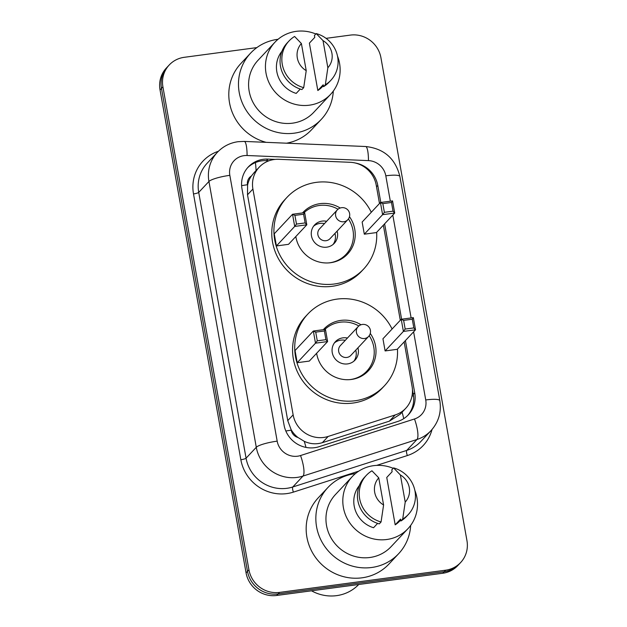 <?xml version="1.0" encoding="UTF-8"?>
<svg xmlns="http://www.w3.org/2000/svg" width="627" height="627" viewBox="0 0 627 627"><rect width="100%" height="100%" fill="white"/><g stroke="black" fill="none" stroke-linecap="round" stroke-linejoin="round"><path stroke-width="0.94" d="M379.492 203.516L376.216 185.098A26.906 25.731 43.1 0 0 350.195 162.299L278.803 159.305A26.906 25.731 43.1 0 0 274.218 159.509A26.906 25.731 43.1 0 0 259.225 167.174A26.906 25.731 43.1 0 0 252.908 189.04L293.138 414.862A26.906 25.731 43.1 0 0 328.164 436.447L395.198 414.941A26.906 25.731 43.1 0 0 405.755 408.279A26.906 25.731 43.1 0 0 412.072 386.412L404.149 341.927M297.943 437.474A26.906 25.731 -136.9 0 1 291.155 429.722L291.234 430.185A8.966 8.574 43.1 0 0 297.943 437.474L304.252 441.322C310.169 444.065 316.196 444.519 322.341 442.67L389.367 421.164L400.151 414.251L405.755 408.279M254.178 172.566L251.364 176.03A8.966 8.574 43.1 0 0 247.516 184.738A26.906 4.844 169.9 0 0 241.607 185.655M247.516 184.738L247.594 185.192A26.906 25.731 -136.9 0 1 251.364 176.03M247.594 185.192L247.516 194.793L287.746 420.615L291.155 429.722M400.292 320.264L383.356 225.179M275.12 159.407L267.87 159.101A26.906 25.731 43.1 0 0 263.293 159.305A26.906 25.731 43.1 0 0 248.3 166.97A26.906 25.731 43.1 0 0 241.983 188.837L284.062 425.098A26.906 25.731 43.1 0 0 319.096 446.69L397.855 421.422A26.906 25.731 43.1 0 0 408.412 414.753A26.906 25.731 43.1 0 0 414.729 392.886L405.41 340.579M247.594 167.746A26.906 25.731 -136.9 0 1 261.859 160.841A26.906 25.731 -136.9 0 1 266.436 160.63L269.085 160.739M326.048 38.349L350.328 35.104A26.906 25.731 -136.9 0 1 380.926 57.692L466.958 540.662A26.906 25.731 -136.9 0 1 460.641 562.529A26.906 25.731 -136.9 0 1 445.648 570.194L279.54 592.405A26.906 25.731 -136.9 0 1 248.943 569.818L162.91 86.847A26.906 25.731 -136.9 0 1 169.227 64.981A26.906 25.731 -136.9 0 1 184.22 57.316L256.858 47.605M460.641 562.529L457.773 565.593A26.906 25.731 -136.9 0 1 442.78 573.25L276.672 595.47A26.906 25.731 -136.9 0 1 246.074 572.874L160.042 89.912L161.476 88.376A26.906 25.731 -136.9 0 1 167.793 66.509A26.906 25.731 -136.9 0 0 161.476 88.376L247.508 571.346L161.476 88.376L162.91 86.847M276.672 595.47L278.106 593.934A26.906 25.731 -136.9 0 1 247.508 571.346A26.906 25.731 -136.9 0 0 278.106 593.934L444.214 571.722L278.106 593.934L279.54 592.405M459.207 564.065A26.906 25.731 -136.9 0 1 444.214 571.722A26.906 25.731 -136.9 0 0 459.207 564.065M380.808 202.466L377.775 185.42A26.906 25.731 43.1 0 0 355.266 163.004M401.609 319.206L384.617 223.831M412.448 389.641L413.295 394.414A26.906 25.731 -136.9 0 1 407.683 415.505M160.042 89.912A26.906 25.731 -136.9 0 1 166.359 68.037L169.227 64.981M333.313 91.064A48.436 46.32 -136.9 0 1 321.283 119.373A48.436 46.32 -136.9 0 1 294.29 133.167A48.436 46.32 -136.9 0 1 244.483 107.436A48.436 46.32 -136.9 0 1 250.588 53.138A48.436 46.32 -136.9 0 1 277.581 39.352A48.436 46.32 -136.9 0 1 278.051 39.289M266.169 142.337A48.436 46.32 -136.9 0 1 240.909 63.476L250.588 53.138M337.459 55.975A38.122 36.452 -136.9 0 1 330.609 94.332A38.122 36.452 -136.9 0 1 309.362 105.187A38.122 36.452 -136.9 0 1 270.166 84.935A38.122 36.452 -136.9 0 1 274.971 42.205A38.122 36.452 -136.9 0 1 296.21 31.35A38.122 36.452 -136.9 0 1 315.836 33.983M330.609 94.332L313.751 112.319A38.122 36.452 -136.9 0 1 292.511 123.174A38.122 36.452 -136.9 0 1 253.308 102.922A38.122 36.452 -136.9 0 1 258.112 60.192L274.971 42.205M323.203 84.77L317.826 90.507L309.385 43.13L314.762 37.393L314.425 35.488L316.22 33.576A28.701 27.447 -136.9 0 1 330.907 80.24A28.701 27.447 -136.9 0 1 325.335 84.755L323.54 86.667L323.203 84.77M323.36 85.664L322.427 86.667A26.906 25.731 -136.9 0 1 317.826 90.507M323.023 40.63A17.94 17.156 -136.9 0 1 327.85 67.755L323.023 40.63L316.22 33.576M327.85 67.755L325.335 84.755M330.907 80.24L329.112 82.153A28.701 27.447 -136.9 0 1 323.54 86.667M300.262 89.058L296.195 93.407A26.906 25.731 -136.9 0 1 281.931 51.281M321.283 119.373L311.595 129.711A48.436 46.32 -136.9 0 1 286.563 143.191M306.227 70.647A17.94 17.156 -136.9 0 1 301.391 43.522L306.227 70.647L303.703 87.647A28.701 27.447 -136.9 0 1 289.016 40.99A28.701 27.447 -136.9 0 1 294.588 36.468L301.391 43.522M303.703 87.647L301.908 89.559A28.701 27.447 -136.9 0 1 287.221 42.902L289.016 40.99M376.655 232.327A52.472 50.184 -136.9 0 1 363.629 269.061A52.472 50.184 -136.9 0 1 334.387 284A52.472 50.184 -136.9 0 1 280.426 256.122A52.472 50.184 -136.9 0 1 287.041 197.301A52.472 50.184 -136.9 0 1 316.282 182.363A52.472 50.184 -136.9 0 1 371.294 212.271M363.629 269.061L361.473 271.358A52.472 50.184 -136.9 0 1 332.239 286.296A52.472 50.184 -136.9 0 1 278.278 258.418A52.472 50.184 -136.9 0 1 284.893 199.598L287.041 197.301M302.535 212.929A30.496 29.163 -136.9 0 1 303.084 212.326A30.496 29.163 -136.9 0 1 320.076 203.65A30.496 29.163 -136.9 0 1 340.21 208.023M349.474 216.699A30.496 29.163 -136.9 0 1 347.593 254.029A30.496 29.163 -136.9 0 1 330.594 262.713A30.496 29.163 -136.9 0 1 295.826 236.536M276.413 245.949L288.53 244.326L306.815 224.811L294.706 226.425L276.413 245.949L274.25 233.785L292.535 214.269L304.651 212.647L306.815 224.811L305.137 222.922L303.586 214.23L294.933 215.39L296.485 224.074L305.137 222.922M364.311 234.192L376.427 232.578L394.712 213.055L382.603 214.677L364.311 234.192L362.147 222.036L380.432 202.513L392.549 200.891L394.712 213.055L393.035 211.166L391.483 202.482L382.831 203.634L384.382 212.326L393.035 211.166M296.485 224.074L294.706 226.425L292.535 214.269L294.933 215.39M384.382 212.326L382.603 214.677L380.432 202.513L382.831 203.634M392.549 200.891L391.483 202.482M304.651 212.647L303.586 214.23M348.416 218.941A29.602 28.309 -136.9 0 1 346.041 254.374A29.602 28.309 -136.9 0 1 329.543 262.807A29.602 28.309 -136.9 0 1 328.619 262.909M304.001 212.733A29.602 28.309 -136.9 0 1 319.331 205.476A29.602 28.309 -136.9 0 1 338.039 209.23M326.643 221.292A13.457 12.869 43.1 0 0 322.121 221.112A13.457 12.869 43.1 0 0 314.621 224.936A13.457 12.869 43.1 0 0 312.928 240.023A13.457 12.869 43.1 0 0 326.761 247.171A13.457 12.869 43.1 0 0 334.262 243.339A13.457 12.869 43.1 0 0 337.114 231.104M337.31 209.904L319.558 228.847A7.179 6.866 43.1 0 0 326.032 240.705A7.179 6.866 43.1 0 0 330.037 238.66L347.789 219.716A7.179 7.179 0 0 0 344.591 207.929A7.179 7.179 0 0 0 337.31 209.904A7.179 6.866 43.1 0 0 343.784 221.754A7.179 6.866 43.1 0 0 347.789 219.716M324.496 223.588A13.457 12.869 43.1 0 0 319.966 223.408A13.457 12.869 43.1 0 0 313.618 226.159M333.109 244.412A13.457 12.869 43.1 0 0 334.967 233.401M358.73 584.489A40.363 38.6 -136.9 0 1 336.55 595.65A40.363 38.6 -136.9 0 1 311.525 590.806M410.677 525.387A48.436 46.32 -136.9 0 1 398.647 553.696A48.436 46.32 -136.9 0 1 371.654 567.49A48.436 46.32 -136.9 0 1 321.847 541.759A48.436 46.32 -136.9 0 1 327.952 487.469A48.436 46.32 -136.9 0 1 354.945 473.675A48.436 46.32 -136.9 0 1 355.423 473.612M398.647 553.696L388.967 564.034A48.436 46.32 -136.9 0 1 361.975 577.82A48.436 46.32 -136.9 0 1 312.168 552.097A48.436 46.32 -136.9 0 1 318.273 497.799L327.952 487.469M414.831 490.298A38.122 36.452 -136.9 0 1 407.973 528.655A38.122 36.452 -136.9 0 1 386.734 539.51A38.122 36.452 -136.9 0 1 347.53 519.258A38.122 36.452 -136.9 0 1 352.335 476.528A38.122 36.452 -136.9 0 1 373.574 465.673A38.122 36.452 -136.9 0 1 393.2 468.306M407.973 528.655L391.115 546.65A38.122 36.452 -136.9 0 1 369.875 557.497A38.122 36.452 -136.9 0 1 330.672 537.253A38.122 36.452 -136.9 0 1 335.484 494.515L352.335 476.528M400.567 519.093L395.19 524.838L386.749 477.461L392.126 471.716L391.789 469.819L393.584 467.907A28.701 27.447 -136.9 0 1 408.271 514.563A28.701 27.447 -136.9 0 1 402.699 519.078L400.904 520.99L400.567 519.093M400.724 519.995L399.791 520.99A26.906 25.731 -136.9 0 1 395.19 524.838M400.387 474.952A17.94 17.156 -136.9 0 1 405.214 502.078L400.387 474.952L393.584 467.907M405.214 502.078L402.699 519.078M408.271 514.563L406.476 516.476A28.701 27.447 -136.9 0 1 400.904 520.99M377.626 523.388L373.559 527.73A26.906 25.731 -136.9 0 1 359.295 485.604M383.591 504.97A17.94 17.156 -136.9 0 1 378.755 477.845L383.591 504.97L381.067 521.97A28.701 27.447 -136.9 0 1 366.38 475.313A28.701 27.447 -136.9 0 1 371.952 470.799L378.755 477.845M381.067 521.97L379.28 523.89A28.701 27.447 -136.9 0 1 364.585 477.225L366.38 475.313M397.447 349.074A52.472 50.184 -136.9 0 1 384.422 385.801A52.472 50.184 -136.9 0 1 355.18 400.747A52.472 50.184 -136.9 0 1 301.226 372.869A52.472 50.184 -136.9 0 1 307.841 314.049A52.472 50.184 -136.9 0 1 337.083 299.11A52.472 50.184 -136.9 0 1 392.094 329.01M384.422 385.801L382.274 388.097A52.472 50.184 -136.9 0 1 353.032 403.043A52.472 50.184 -136.9 0 1 299.071 375.165A52.472 50.184 -136.9 0 1 305.686 316.345L307.841 314.049M323.328 329.677A30.496 29.163 -136.9 0 1 323.877 329.073A30.496 29.163 -136.9 0 1 340.869 320.397A30.496 29.163 -136.9 0 1 361.003 324.77M370.267 333.446A30.496 29.163 -136.9 0 1 368.386 370.776A30.496 29.163 -136.9 0 1 351.394 379.46A30.496 29.163 -136.9 0 1 316.619 353.283M297.206 362.696L309.323 361.074L327.607 341.558L315.499 343.173L297.206 362.696L295.043 350.532L313.335 331.017L325.444 329.394L327.607 341.558L325.93 339.669L324.378 330.978L315.734 332.138L317.278 340.822L325.93 339.669M385.111 350.94L397.22 349.317L415.513 329.802L403.396 331.417L385.111 350.94L382.94 338.776L401.233 319.261L413.342 317.638L415.513 329.802L413.828 327.913L412.284 319.229L403.631 320.381L405.175 329.065L413.828 327.913M317.278 340.822L315.499 343.173L313.335 331.017L315.734 332.138M405.175 329.065L403.396 331.417L401.233 319.261L403.631 320.381M413.342 317.638L412.284 319.229M325.444 329.394L324.378 330.978M369.209 335.688A29.602 28.309 -136.9 0 1 366.834 371.121A29.602 28.309 -136.9 0 1 350.344 379.547A29.602 28.309 -136.9 0 1 349.411 379.656M324.794 329.481A29.602 28.309 -136.9 0 1 340.132 322.215A29.602 28.309 -136.9 0 1 358.84 325.969M347.436 338.039A13.457 12.869 43.1 0 0 342.914 337.851A13.457 12.869 43.1 0 0 335.414 341.684A13.457 12.869 43.1 0 0 333.721 356.771A13.457 12.869 43.1 0 0 347.554 363.911A13.457 12.869 43.1 0 0 355.054 360.086A13.457 12.869 43.1 0 0 357.915 347.852M358.111 326.651L340.359 345.595A7.179 6.866 43.1 0 0 346.833 357.453A7.179 6.866 43.1 0 0 350.83 355.407L368.582 336.464A7.179 7.179 0 0 0 365.384 324.676A7.179 7.179 0 0 0 358.111 326.651A7.179 6.866 43.1 0 0 364.585 338.502A7.179 6.866 43.1 0 0 368.582 336.464M345.289 340.336A13.457 12.869 43.1 0 0 340.759 340.147A13.457 12.869 43.1 0 0 334.418 342.906M353.902 361.16A13.457 12.869 43.1 0 0 355.76 350.148M305.976 447.404A26.906 6.944 -107.8 0 0 304.252 441.322M413.514 395.888A26.906 4.844 169.9 0 0 412.01 395.998M256.059 170.552A26.906 5.267 -87.6 0 0 255.408 162.581M403.741 418.648A26.906 6.944 -107.8 0 0 402.072 412.205M291.234 430.185A26.906 4.844 169.9 0 0 285.834 431.008M247.516 194.793L252.908 189.04M389.367 421.164L395.198 414.941M322.341 442.67L328.164 436.447M287.746 420.615L293.138 414.862M390.331 201.189L385.809 175.811A17.94 17.156 43.1 0 0 368.464 160.614L247.093 155.512A17.94 17.156 43.1 0 0 244.036 155.653A17.94 17.156 43.1 0 0 229.835 175.341L277.181 441.149A17.94 17.156 43.1 0 0 297.574 456.205A17.94 17.156 43.1 0 0 300.537 455.539L414.486 418.977A17.94 17.156 43.1 0 0 425.733 399.955L413.601 331.84M414.486 418.977A17.94 4.632 -107.8 0 1 416.947 439.511L302.998 476.073A35.88 34.313 -136.9 0 1 297.088 477.406A35.88 34.313 -136.9 0 1 256.286 447.286L208.94 181.477A35.88 34.313 -136.9 0 1 217.365 152.322L207.145 163.232A35.88 34.313 43.1 0 0 198.72 192.387L246.066 458.196A35.88 34.313 43.1 0 0 286.86 488.315A35.88 34.313 43.1 0 0 292.778 486.983L406.727 450.413A35.88 34.313 43.1 0 0 420.803 441.533L431.023 430.624A35.88 34.313 -136.9 0 1 416.947 439.511L406.727 450.413A4.483 1.16 72.2 0 0 407.346 455.555L376.67 465.391M358.769 471.136L293.397 492.117A40.363 38.6 -136.9 0 1 240.846 459.732L193.5 193.923A4.483 0.807 169.9 0 0 198.72 192.387L208.94 181.477A17.94 3.229 -10.1 0 1 229.835 175.341M293.397 492.117A4.483 1.16 72.2 0 1 292.778 486.983L302.998 476.073A17.94 4.632 -107.8 0 0 300.537 455.539M193.5 193.923A40.363 38.6 -136.9 0 1 218.4 151.264M432.019 429.519A40.363 38.6 -136.9 0 1 407.346 455.555M248.943 569.818L246.074 572.874M445.648 570.194L442.78 573.25M277.181 441.149A17.94 3.229 -10.1 0 0 256.286 447.286L246.066 458.196A4.483 0.807 169.9 0 1 240.846 459.732M411.124 317.936L392.808 215.092M425.733 399.955A17.94 3.229 -10.1 0 1 439.809 400.637L399.885 176.485C395.41 158.545 383.99 148.552 365.627 146.514L244.256 141.42A17.94 3.511 -87.6 0 1 247.093 155.512M385.809 175.811A17.94 3.229 -10.1 0 1 399.885 176.485M368.464 160.614A17.94 3.511 -87.6 0 0 365.627 146.514M266.436 160.63L267.87 159.101M376.513 186.768L377.775 185.42M413.295 394.414L414.729 392.886M253.833 172.927L259.225 167.174M244.256 141.42L238.072 141.694C229.929 142.862 223.024 146.405 217.365 152.322M431.023 430.624C438.665 422.057 441.588 412.064 439.809 400.637M346.041 254.374L342.138 258.543M366.834 371.121L362.931 375.291"/></g></svg>

